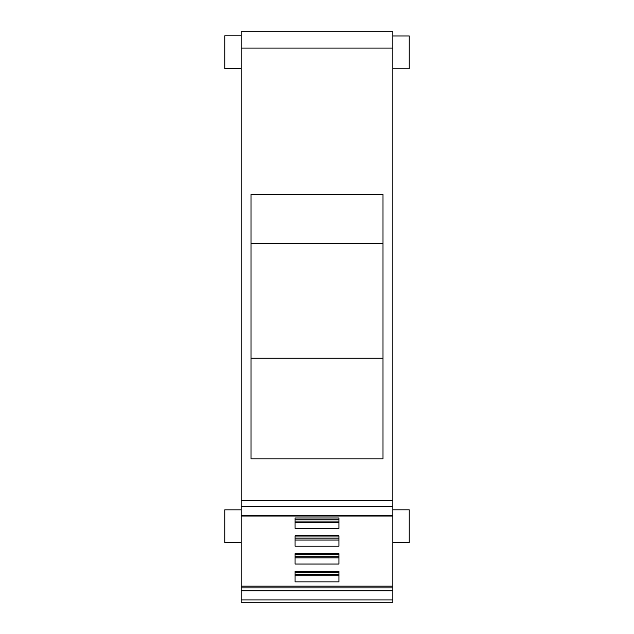 <?xml version="1.0" encoding="UTF-8"?>
<svg xmlns="http://www.w3.org/2000/svg" width="634" height="634" viewBox="0 0 634 634"><rect width="100%" height="100%" fill="white"/><g stroke="black" fill="none" stroke-linecap="round" stroke-linejoin="round"><path stroke-width="0.95" d="M392.834 509.823L409.231 509.823L409.231 542.617L392.834 542.617M392.834 500.527L241.166 500.527L241.166 31.7L392.834 31.7L392.834 516.028L241.166 516.028L241.166 506.32L392.834 506.32M241.166 516.028L241.166 590.793L392.834 590.793L392.834 516.028M392.834 590.793L392.834 602.3L241.166 602.3L241.166 590.793M382.999 194.408L251.001 194.408L251.001 458.826L382.999 458.826L382.999 194.408M241.166 500.527L241.166 506.32M392.834 586.149L241.166 586.149M338.928 571.456L338.928 581.861L295.072 581.861L295.072 571.456L338.928 571.456L338.928 572.605L295.072 572.605L295.072 571.456M338.928 517.978L295.072 517.978L295.072 528.384L338.928 528.384L338.928 517.978L338.928 519.127L295.072 519.127L295.072 517.978M338.928 535.801L295.072 535.801L295.072 546.207L338.928 546.207L338.928 535.801L338.928 536.95L295.072 536.95L295.072 535.801M338.928 553.633L295.072 553.633L295.072 564.038L338.928 564.038L338.928 553.633L338.928 554.774L295.072 554.774L295.072 553.633M392.834 35.964L409.231 35.964L409.231 68.757L392.834 68.757M382.999 243.67L251.001 243.67M382.999 358.234L251.001 358.234M338.928 575.72L295.072 575.72M338.928 522.242L295.072 522.242M338.928 540.065L295.072 540.065M338.928 557.888L295.072 557.888M241.166 68.591L224.769 68.591L224.769 35.797L241.166 35.797M241.166 542.625L224.769 542.625L224.769 509.831L241.166 509.831M338.928 574.555L295.072 574.555M338.928 521.077L295.072 521.077M338.928 538.908L295.072 538.908M338.928 556.731L295.072 556.731M241.166 48.097L392.834 48.097M392.834 515.426L241.166 515.426M392.834 587.892L241.166 587.892M392.834 599.899L241.166 599.899"/></g></svg>
